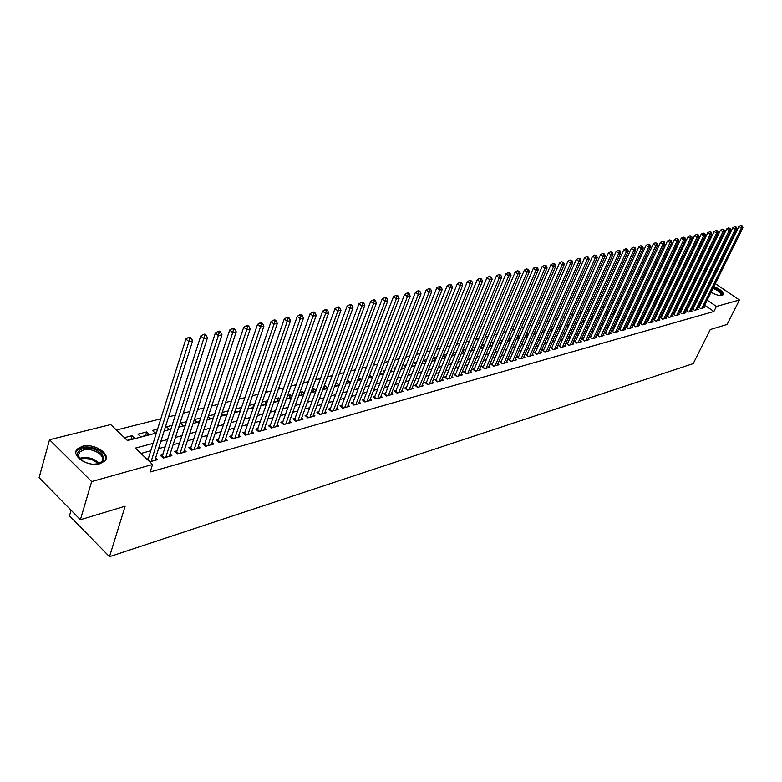 <?xml version="1.0" encoding="UTF-8"?>
<svg xmlns="http://www.w3.org/2000/svg" width="782" height="782" viewBox="0 0 782 782"><rect width="100%" height="100%" fill="white"/><g stroke="black" fill="none" stroke-linecap="round" stroke-linejoin="round"><path stroke-width="1.17" d="M713.888 286.515C720.691 289.408 723.741 292.175 723.067 294.814L722.05 295.391C719.157 295.85 715.491 294.804 711.063 292.253M707.837 289.731L707.29 289.096M100.008 463.677C88.268 467.401 70.243 455.691 77.33 449.015L82.276 446.317C94.045 442.778 111.748 454.293 104.778 461.028L100.008 463.677M71.084 510.216L69.461 515.788L109.49 556.676L693.233 363.61L710.252 329.554L727.104 324.462L739.459 300.005L716.39 306.466L707.163 300.141M109.49 556.676L125.149 506.208L80.409 519.717L39.1 477.675L49.52 439.738L110.712 424.577L127.466 440.559L156.371 433.033M674.778 289.281L673.498 289.604M668.151 290.943L666.821 291.285M661.445 292.634L660.057 292.986M654.651 294.345L653.214 294.716M647.77 296.085L646.264 296.466M640.79 297.844L639.236 298.235M633.723 299.623L632.11 300.034M626.558 301.432L624.877 301.852M619.305 303.26L617.555 303.699M611.944 305.117L610.126 305.567M604.476 306.994L602.599 307.473M596.91 308.9L594.975 309.389M589.247 310.835L587.233 311.344M581.466 312.8L579.384 313.318M573.577 314.784L571.417 315.332M565.582 316.798L563.343 317.365M557.458 318.851L555.152 319.427M549.228 320.923L546.843 321.519M540.88 323.025L538.407 323.65M532.405 325.165L529.854 325.811M523.803 327.335L521.164 328M515.074 329.535L512.347 330.219M506.218 331.763L503.403 332.477M497.225 334.031L494.312 334.764M488.095 336.328L485.094 337.091M478.828 338.665L475.73 339.447M469.415 341.04L466.209 341.851M459.855 343.445L456.551 344.285M450.149 345.898L446.737 346.758M440.286 348.381L436.767 349.271M430.266 350.913L426.63 351.822M420.081 353.474L416.337 354.422M409.739 356.084L405.878 357.051M399.221 358.733L395.233 359.74M388.537 361.431L384.421 362.467M377.667 364.168L373.434 365.233M366.621 366.953L362.252 368.048M355.39 369.778L350.883 370.922M343.963 372.662L339.31 373.835M332.34 375.585L327.55 376.797M320.522 378.566L315.576 379.817M308.489 381.606L303.396 382.887M296.251 384.685L290.992 386.015M283.798 387.823L278.372 389.192M271.11 391.02L265.518 392.437M258.197 394.275L252.439 395.731M245.049 397.588L239.106 399.094M231.658 400.971L225.529 402.515M218.022 404.402L211.707 405.995M204.122 407.911L197.611 409.553M189.967 411.479L183.242 413.17M175.539 415.115L168.609 416.865M160.828 418.82L116.41 430.022M682.491 282.937L683.722 282.625M688.991 281.325L690.174 281.031M695.403 279.731L696.537 279.457M701.747 278.167L702.822 277.893M698.463 307.052L700.74 308.626L704.406 307.609L703.712 307.13M692.266 308.743L694.572 310.337L698.287 309.31L697.593 308.831M687.085 310.141L686 310.434L688.336 312.077L692.09 311.031L691.386 310.542M680.77 311.881L679.656 312.184L682.021 313.836L685.814 312.771L685.1 312.282M674.377 313.641L673.253 313.953L675.619 315.615L679.47 314.54L678.747 314.032M667.906 315.429L666.763 315.742L669.138 317.414L673.038 316.329L672.305 315.811M661.347 317.238L660.194 317.56L662.579 319.242L666.528 318.137L665.785 317.619M654.71 319.066L653.537 319.388L655.932 321.089L659.93 319.975L659.177 319.437M647.985 320.923L646.792 321.246L649.197 322.956L653.253 321.832L652.481 321.294M641.172 322.8L639.969 323.132L642.384 324.853L646.479 323.709L645.707 323.162M634.27 324.706L633.049 325.038L635.473 326.778L639.627 325.615L638.845 325.058M627.272 326.632L626.04 326.974L628.474 328.723L632.677 327.55L631.885 326.984M620.185 328.587L618.933 328.929L621.377 330.688L625.639 329.505L624.838 328.929M613.01 330.571L611.739 330.923L614.193 332.692L618.513 331.49L617.692 330.894M605.727 332.575L604.447 332.927L606.9 334.716L611.289 333.494L610.459 332.897M598.357 334.608L597.057 334.97L599.52 336.768L603.958 335.537L603.118 334.921M590.879 336.671L589.56 337.032L592.033 338.85L596.539 337.599L595.688 336.974M583.304 338.762L581.964 339.134L584.447 340.962L589.012 339.691L588.152 339.056M575.62 340.884L574.262 341.255L576.754 343.103L581.388 341.812L580.508 341.167M567.83 343.024L566.451 343.406L568.964 345.263L573.656 343.963L572.756 343.298M559.932 345.204L558.534 345.595L561.056 347.462L565.806 346.143L564.907 345.468M551.926 347.413L550.508 347.804L553.03 349.701L557.859 348.352L556.94 347.667M543.803 349.652L542.366 350.053L544.898 351.959L549.795 350.6L548.856 349.896M535.562 351.929L534.106 352.33L536.648 354.256L541.613 352.868L540.665 352.154M527.205 354.236L525.729 354.637L528.28 356.582L533.314 355.175L532.346 354.451M518.72 356.572L517.225 356.983L519.786 358.938L524.898 357.521L523.92 356.778M510.118 358.948L508.603 359.358L511.174 361.333L516.355 359.896L515.358 359.133M501.389 361.352L499.854 361.773L502.425 363.767L507.694 362.301L506.677 361.528M492.533 363.796L490.969 364.226L493.559 366.23L498.896 364.744L497.87 363.953M483.54 366.269L481.956 366.709L484.557 368.733L489.972 367.227L488.926 366.416M474.42 368.791L472.807 369.231L475.417 371.274L480.91 369.749L479.855 368.918M465.153 371.342L463.521 371.792L466.131 373.855L471.722 372.3L470.637 371.46M455.75 373.943L454.088 374.392L456.717 376.474L462.387 374.901L461.282 374.031M446.199 376.572L444.508 377.041L447.148 379.133L452.905 377.54L451.791 376.65M436.503 379.25L434.782 379.72L437.431 381.841L443.277 380.208L442.143 379.309M426.649 381.968L424.909 382.447L427.558 384.578L433.502 382.926L432.348 382.007M416.64 384.724L414.88 385.213L417.539 387.373L423.57 385.692L422.397 384.744M406.484 387.53L404.685 388.019L407.354 390.198L413.483 388.498L412.29 387.53M396.151 390.374L394.333 390.873L397.012 393.072L403.238 391.342L402.026 390.355M385.663 393.268L383.806 393.776L386.494 396.005L392.828 394.245L391.587 393.229M374.998 396.21L373.112 396.728L375.81 398.967L382.242 397.178L380.99 396.142M364.158 399.201L362.242 399.729L364.95 401.987L371.489 400.169L370.209 399.103M353.141 402.241L351.196 402.769L353.914 405.056L360.561 403.209L359.251 402.114M341.939 405.33L339.955 405.868L342.682 408.184L349.446 406.298L348.117 405.184M330.551 408.468L328.538 409.025L331.275 411.352L338.147 409.445L336.788 408.292M318.968 411.664L316.915 412.222L319.662 414.587L326.651 412.642L325.273 411.459M307.189 414.91L305.107 415.486L307.854 417.862L314.97 415.887L313.562 414.675M295.205 418.214L293.084 418.8L295.85 421.205L303.074 419.191L301.647 417.95M283.006 421.576L280.855 422.172L283.622 424.606L290.982 422.554L289.516 421.283M270.601 424.997L268.412 425.603L271.188 428.057L278.675 425.975L277.19 424.665M257.982 428.477L255.743 429.093L258.529 431.576L266.154 429.465L264.629 428.116M245.128 432.026L242.85 432.651L245.646 435.163L253.407 433.003L251.853 431.615M232.049 435.633L229.732 436.268L232.528 438.81L240.426 436.61L238.842 435.183M218.725 439.308L216.37 439.953L219.175 442.524L227.22 440.286L225.607 438.819M205.158 443.052L202.763 443.707L205.578 446.307L213.769 444.029L212.118 442.514M191.346 446.854L188.902 447.529L191.727 450.158L200.065 447.842L198.384 446.278M177.27 450.735L174.777 451.429L177.612 454.078L186.106 451.722L184.386 450.109M162.93 454.694L160.388 455.398L163.223 458.076L171.893 455.671L170.134 454.019M131.005 439.337L132.119 435.691L124.436 437.676M145.54 435.554L146.664 431.938L137.964 434.176L140.74 436.806L149.43 434.538L146.664 431.938M157.602 429.113L152.402 430.452L155.178 433.052L156.468 432.71M172.284 425.32L166.576 426.786L169.342 429.357L171.15 428.888M186.693 421.596L180.495 423.199L183.252 425.74L185.549 425.144M200.827 417.95L194.327 419.621M214.708 414.362L208.393 415.995M228.324 410.843L222.205 412.427M240.201 410.912L241.374 407.481L235.763 408.927M252.791 407.627L253.974 404.226L249.077 405.487M265.166 404.411L266.349 401.029L262.146 402.114M277.327 401.244L278.519 397.891L274.981 398.8M289.281 398.126L290.474 394.802L287.59 395.545M301.041 395.066L302.243 391.762L299.975 392.349M312.605 392.056L313.807 388.771L312.145 389.201M323.983 389.094L325.185 385.839L324.11 386.113M335.165 386.181L335.859 383.082M363.151 376.034L362.506 376.201L362.946 376.562M374.197 373.18L373.102 373.464L373.845 374.079M385.047 370.375L383.522 370.776L384.568 371.626M395.731 367.618L393.786 368.127L395.115 369.202M406.239 364.911L403.893 365.517L405.496 366.807M416.581 362.232L413.844 362.946L415.701 364.441M426.757 359.612L423.639 360.414L425.76 362.105M436.776 357.022L433.287 357.921L435.652 359.798M446.639 354.481L443.228 355.36M456.346 351.968L453.042 352.819M465.896 349.505L462.7 350.326M475.309 347.071L472.211 347.873M484.576 344.676L481.575 345.458M492.24 345.292L493.471 342.379L490.793 343.073M500.861 343.044L502.093 340.15L499.884 340.727M509.365 340.835L510.597 337.961L508.828 338.42M517.743 338.645L518.974 335.801L517.645 336.143M526.012 336.495L527.244 333.66L526.335 333.894M534.155 334.373L534.888 331.685M542.19 332.282L543.324 329.505M585.738 318.557L584.965 318.763L585.483 319.134M593.411 316.573L592.326 316.857L593.049 317.384M600.987 314.618L599.598 314.98L600.517 315.645M608.445 312.692L606.773 313.123L607.878 313.924M615.815 310.796L614.066 311.246M623.078 308.919L621.397 309.349M630.243 307.062L628.63 307.482M637.32 305.234L635.756 305.645M644.3 303.436L642.794 303.827M651.191 301.657L649.744 302.028M657.985 299.907L656.597 300.259M664.7 298.167L663.371 298.509M669.939 299.017L671.152 296.505L670.047 296.789M676.215 297.385L677.427 294.882L676.635 295.088M685.032 291.637L684.26 291.109M680.79 288.714L679.978 288.157M127.212 440.325L134.895 438.331L132.119 435.691M194.278 419.778L196.908 422.182L199.674 421.459M208.159 416.728L210.319 418.693L213.545 417.852M221.775 413.717L223.496 415.262L227.161 414.304M235.147 410.736L236.438 411.889L240.524 410.824M248.275 407.793L249.165 408.575L253.651 407.412M254.57 404.753L253.974 404.226M261.178 404.9L261.657 405.32L266.545 404.05M267.307 401.87L266.349 401.029M273.837 402.036L279.203 400.755M279.819 399.025L278.519 397.891M286.398 398.879L291.647 397.52M292.116 396.21L290.474 394.802M298.783 395.663L303.875 394.333M304.198 393.434L302.243 391.762M310.943 392.486L315.889 391.205M316.075 390.697L313.807 388.771M322.907 389.377L327.697 388.126M327.746 387.999L325.185 385.839M334.657 386.318L339.036 385.174L336.377 382.945M346.211 383.307L350.043 382.31L347.413 380.12M357.57 380.355L360.864 379.495L358.606 377.628M368.733 377.442L371.518 376.719L369.612 375.155M379.72 374.588L381.997 373.992L380.443 372.721M390.531 371.773L392.32 371.303L391.098 370.316M401.156 369.006L402.476 368.654L401.577 367.931M411.615 366.279L412.476 366.054L411.889 365.585M443.081 355.702L445.408 357.482M452.749 353.523L455.114 354.96M462.27 351.362L464.664 352.467M471.644 349.241L473.002 350.297L474.078 350.013M480.871 347.13L481.947 347.97L483.344 347.609M489.962 345.048L490.764 345.673L492.474 345.224M498.916 342.995L501.467 342.887M507.733 340.962L510.323 340.581M511.242 338.45L510.597 337.961M516.433 338.958L519.053 338.313M519.854 336.456L518.974 335.801M525.103 336.729L527.654 336.065M528.339 334.491L527.244 333.66M533.656 334.5L536.129 333.865M536.706 332.546L535.387 331.558M542.092 332.311L544.487 331.685M544.956 330.62L543.422 329.486M550.411 330.141L552.718 329.545M553.079 328.723L551.545 327.58M558.602 328.01L560.841 327.433M561.095 326.847L559.609 325.752M566.686 325.908L568.837 325.341M569.003 324.989L567.566 323.934M574.643 323.836L576.735 323.289M576.793 323.152L575.405 322.145M582.502 321.793L584.408 321.294L583.147 320.366M590.244 319.77L591.808 319.369L590.772 318.616M597.878 317.785L599.1 317.463L598.298 316.876M605.415 315.82L606.304 315.586L605.718 315.166M615.151 312.223L613.997 311.402M622.316 310.552L621.211 309.76M629.393 308.89L628.327 308.128M636.382 307.248L635.346 306.515M643.273 305.625L642.276 304.921M650.077 304.012L649.119 303.348M656.792 302.429L655.873 301.784M662.54 300.239L663.488 300.699M669.118 298.714L670.115 298.978M675.619 297.199L676.665 297.277M682.031 295.704L683.116 295.586M684.084 293.602L683.145 293.406M153.125 443.384L135.374 448.115L152.549 464.498L150.193 471.976L713.888 311.5L704.69 305.166M701.366 302.888L700.731 302.438M695.99 302.976L694.954 303.26M689.753 304.667L688.678 304.96M683.448 306.378L682.315 306.681M677.056 308.108L675.883 308.431M670.585 309.868L669.353 310.2M664.035 311.637L662.755 311.989M657.398 313.435L656.059 313.797M650.683 315.263L649.285 315.635M643.869 317.111L642.423 317.502M636.968 318.978L635.463 319.388M629.979 320.874L628.415 321.294M622.892 322.79L621.27 323.23M615.717 324.735L614.036 325.195M608.445 326.71L606.695 327.179M601.075 328.704L599.266 329.202M593.597 330.737L591.72 331.245M586.021 332.79L584.076 333.318M578.348 334.872L576.334 335.419M570.557 336.983L568.475 337.55M562.659 339.124L560.499 339.711M554.653 341.294L552.415 341.9M546.53 343.493L544.223 344.119M538.29 345.722L535.905 346.377M529.932 347.99L527.469 348.664M521.457 350.287L518.906 350.981M512.855 352.623L510.216 353.337M504.126 354.989L501.399 355.732M495.27 357.394L492.455 358.156M486.277 359.828L483.374 360.619M477.147 362.301L474.146 363.112M467.89 364.813L464.782 365.653M458.477 367.364L455.28 368.234M448.927 369.954L445.623 370.844M439.23 372.584L435.818 373.503M429.377 375.252L425.858 376.21M419.367 377.97L415.741 378.947M409.201 380.726L405.457 381.733M398.869 383.522L395.008 384.568M388.371 386.367L384.392 387.452M377.696 389.26L373.601 390.374M366.856 392.202L362.623 393.346M355.83 395.193L351.47 396.376M344.627 398.224L340.121 399.446M333.23 401.313L328.587 402.574M321.637 404.46L316.857 405.76M309.848 407.657L304.921 408.996M297.854 410.902L292.771 412.28M285.655 414.216L280.415 415.633M273.241 417.578L267.835 419.044M260.602 421.009L255.03 422.515M247.738 424.489L241.99 426.053M234.639 428.047L228.725 429.65M221.306 431.654L215.206 433.316M207.729 435.339L201.433 437.04M193.887 439.093L187.406 440.843M179.801 442.905L173.115 444.723M165.442 446.805L158.55 448.673M150.809 450.764L140.956 453.443M149.743 461.83L157.397 459.699L155.598 457.988M148.316 458.721L146.899 459.112M693.321 308.421L692.285 308.704M699.479 306.72L698.492 306.994M80.409 519.717L91.66 481.565L49.52 439.738M707.231 278.187L707.915 278.646M711.297 280.933L711.943 281.373M715.305 283.651L739.459 300.005M713.888 311.5L716.39 306.466M152.549 464.498L91.66 481.565M709.039 285.538L709.88 285.567M698.453 297.932L697.427 298.216M692.226 299.594L691.151 299.887M685.922 301.275L684.797 301.578M679.538 302.986L678.365 303.299M673.077 304.706L671.846 305.039M666.528 306.456L665.247 306.798M659.891 308.225L658.561 308.577M653.175 310.014L651.787 310.386M646.372 311.832L644.925 312.214M639.471 313.67L637.965 314.071M632.491 315.527L630.927 315.948M625.404 317.424L623.782 317.854M618.23 319.33L616.548 319.779M610.967 321.275L609.217 321.734M603.596 323.24L601.778 323.719M596.119 325.234L594.242 325.732M588.553 327.247L586.608 327.766M580.87 329.3L578.856 329.838M573.089 331.373L570.997 331.93M565.191 333.484L563.03 334.061M557.185 335.615L554.946 336.211M549.062 337.785L546.755 338.401M540.831 339.975L538.436 340.62M532.474 342.203L530.001 342.868M523.999 344.471L521.438 345.145M515.397 346.758L512.757 347.462M506.668 349.095L503.94 349.818M497.802 351.45L494.986 352.203M488.818 353.855L485.905 354.627M479.689 356.289L476.688 357.091M470.422 358.752L467.323 359.583M461.009 361.264L457.812 362.115M451.458 363.816L448.154 364.695M441.752 366.406L438.35 367.315M431.899 369.026L428.38 369.964M421.889 371.704L418.262 372.672M411.723 374.412L407.979 375.409M401.381 377.168L397.52 378.195M390.883 379.974L386.904 381.03M380.208 382.818L376.103 383.913M369.358 385.712L365.126 386.836M358.332 388.654L353.963 389.817M347.12 391.645L342.614 392.847M335.713 394.685L331.069 395.927M324.119 397.774L319.33 399.055M312.321 400.922L307.385 402.241M300.317 404.128L295.234 405.477M288.108 407.383L282.859 408.781M275.675 410.697L270.269 412.134M263.035 414.069L257.454 415.555M250.152 417.5L244.414 419.035M237.044 420.999L231.12 422.583M223.701 424.558L217.591 426.19M210.104 428.184L203.809 429.865M196.262 431.879L189.762 433.609M182.147 435.642L175.461 437.421M167.778 439.474L160.877 441.312M703.839 297.864L703.194 297.424M695.775 292.331L695.071 291.842M691.65 289.506L690.907 288.998M687.456 286.632L686.684 286.095M683.204 283.71L682.383 283.152M164.132 431.009L171.043 429.21M178.736 427.207L185.442 425.457M193.076 423.473L199.576 421.772M207.132 419.807L213.447 418.165M220.944 416.21L227.054 414.616M234.492 412.681L240.426 411.127M247.796 409.211L253.544 407.715M260.856 405.809L266.437 404.353M273.69 402.466L279.096 401.049M286.29 399.182L291.539 397.813M298.675 395.956L303.768 394.627M310.835 392.779L315.781 391.499M322.8 389.671L327.59 388.419M334.549 386.611L339.192 385.399M346.103 383.6L350.61 382.418M357.462 380.638L361.831 379.495M368.625 377.726L372.867 376.621M379.612 374.861L383.718 373.796M390.413 372.046L394.402 371.01M401.049 369.28L404.91 368.273M411.498 366.553L415.252 365.575M421.791 363.874L425.428 362.926M431.918 361.235L435.437 360.316M441.889 358.635L445.3 357.755M451.693 356.084L454.997 355.224M461.36 353.562L464.557 352.731M470.862 351.089L473.97 350.277M480.236 348.645L483.237 347.863M489.454 346.24L492.367 345.488M498.535 343.875L501.35 343.142M507.489 341.548L510.216 340.835M516.306 339.251L518.945 338.567M524.986 336.983L527.547 336.319M533.549 334.755L536.022 334.11M541.985 332.555L544.37 331.939M550.293 330.395L552.61 329.789M558.495 328.254L560.723 327.678M566.569 326.153L568.729 325.586M574.535 324.08L576.627 323.533M582.394 322.028L584.408 321.51M590.136 320.014L592.082 319.506M597.771 318.02L599.647 317.531M605.307 316.055L607.115 315.586M612.736 314.12L614.486 313.67M620.067 312.214L621.749 311.774M627.301 310.327L628.923 309.907M634.437 308.47L635.991 308.059M641.475 306.632L642.98 306.241M648.425 304.824L649.871 304.452M655.277 303.035L656.665 302.673M662.051 301.275L663.38 300.923M668.727 299.535L670.008 299.203M675.325 297.815L676.547 297.492M681.836 296.124L683.009 295.811M688.258 294.443L689.392 294.149M694.612 292.791L695.687 292.507M682.412 295.772L683.615 293.279M151.161 461.439L188.902 341.597L192.646 340.825L154.836 460.412M147.886 460.051L185.872 338.948L188.902 341.597L189.782 338.469L191.277 338.166L190.065 337.101L188.57 337.404L189.782 338.469M188.57 337.404L185.872 338.948M192.646 340.825L191.277 338.166M83.948 461.761C80.253 459.767 78.151 457.45 77.653 454.811C77.389 451.859 79.207 449.816 83.107 448.692C96.303 444.811 112.344 460.363 98.444 463.726L93.557 464.234M97.848 463.873L101.484 461.791C107.075 456.385 92.872 447.148 83.459 450.012L79.5 452.172L78.405 455.671L80.448 459.386M105.599 459.865C107.877 452.856 91.993 444.616 81.983 447.587L77.066 450.276L75.913 452.192M90.78 463.912L86.519 462.817M708.248 287.141L709.176 287.004M713.292 287.727L714.846 288.314C721.092 291.51 723.018 293.915 720.633 295.537L720.623 295.537M720.427 295.537L720.799 295.244C721.454 293.426 719.372 291.344 714.582 289.027L712.949 288.421M708.746 287.874L707.466 289.32M722.91 294.97C722.715 292.644 720.046 290.278 714.904 287.874L713.487 287.326M709.479 286.388L708.639 286.359M165.764 457.372L203.779 338.538L207.455 337.785L169.371 456.375M161.982 456.903L200.769 335.918L203.779 338.538L204.649 335.439L206.116 335.146L204.913 334.09L203.437 334.393L204.649 335.439M203.437 334.393L200.769 335.918M207.455 337.785L206.116 335.146M180.095 453.384L218.374 335.537L221.98 334.804L183.643 452.407M176.341 452.895L215.363 332.946L218.374 335.537L219.224 332.477L220.671 332.184L219.459 331.148L218.022 331.441L219.224 332.477M218.022 331.441L215.363 332.946M221.98 334.804L220.671 332.184M194.161 449.474L232.684 332.604L236.223 331.871L197.641 448.506M190.437 448.966L229.683 330.033L232.684 332.604L233.525 329.564L234.932 329.271L233.73 328.254L232.322 328.538L233.525 329.564M232.322 328.538L229.683 330.033M236.223 331.871L234.932 329.271M207.973 445.642L246.721 329.711L250.191 328.997L211.384 444.684M204.278 445.105L243.73 327.179L246.721 329.711L247.542 326.71L248.93 326.426L247.738 325.41L246.35 325.693L247.542 326.71M246.35 325.693L243.73 327.179M250.191 328.997L248.93 326.426M221.531 441.869L260.494 326.886L263.896 326.182L224.884 440.94M217.855 441.322L257.513 324.374L260.494 326.886L261.296 323.904L262.664 323.631L261.471 322.624L260.103 322.907L261.296 323.904M260.103 322.907L257.513 324.374M263.896 326.182L262.664 323.631M234.844 438.164L274.003 324.11L277.336 323.425L238.139 437.255M231.198 437.597L271.031 321.627L274.003 324.11L274.795 321.158L276.134 320.884L274.941 319.897L273.602 320.17L274.795 321.158M273.602 320.17L271.031 321.627M277.336 323.425L276.134 320.884M247.923 434.528L287.258 321.382L290.533 320.708L251.149 433.629M244.297 433.951L284.296 318.929L287.258 321.382L288.04 318.46L289.35 318.196L288.167 317.218L286.857 317.482L288.04 318.46M286.857 317.482L284.296 318.929M290.533 320.708L289.35 318.196M260.768 430.96L300.278 318.704L303.494 318.049L263.935 430.08M257.17 430.364L297.316 316.28L300.278 318.704L301.041 315.811L302.331 315.557L301.148 314.579L299.858 314.843L301.041 315.811M299.858 314.843L297.316 316.28M303.494 318.049L302.331 315.557M273.377 427.451L313.054 316.084L316.211 315.429L276.496 426.581M269.81 426.845L310.102 313.68L313.054 316.084L313.807 313.22L315.068 312.956L313.895 311.998L312.634 312.253L313.807 313.22M312.634 312.253L310.102 313.68M316.211 315.429L315.068 312.956M285.782 424L325.595 313.504L328.694 312.868L288.841 423.15M282.234 423.385L322.663 311.119L325.595 313.504L326.338 310.669L327.58 310.415L326.407 309.467L325.165 309.711L326.338 310.669M325.165 309.711L322.663 311.119M328.694 312.868L327.58 310.415M297.962 420.618L337.912 310.972L340.962 310.346L300.972 419.778M294.443 419.983L334.989 308.616L337.912 310.972L338.645 308.157L339.867 307.913L338.694 306.974L337.482 307.218L338.645 308.157M337.482 307.218L334.989 308.616M340.962 310.346L339.867 307.913M309.936 417.285L350.013 308.479L353.005 307.864L312.898 416.464M306.436 416.64L347.1 306.153L350.013 308.479L350.737 305.694L351.939 305.459L350.766 304.521L349.574 304.765L350.737 305.694M349.574 304.765L347.1 306.153M353.005 307.864L351.939 305.459M321.705 414.01L361.9 306.036L364.842 305.439L324.618 413.209M318.235 413.355L358.997 303.729L361.9 306.036L362.613 303.279L363.786 303.045L362.623 302.116L361.45 302.36L362.613 303.279M361.45 302.36L358.997 303.729M364.842 305.439L363.786 303.045M333.288 410.794L373.581 303.641L376.465 303.045L336.143 410.003M329.828 410.13L370.688 301.353L373.581 303.641L374.285 300.904L375.438 300.669L374.275 299.76L373.122 299.995L374.285 300.904M373.122 299.995L370.688 301.353M376.465 303.045L375.438 300.669M344.667 407.627L385.057 301.275L387.892 300.699L347.482 406.845M341.235 406.953L382.173 299.017L385.057 301.275L385.751 298.568L386.885 298.343L385.731 297.434L384.588 297.668L385.751 298.568M384.588 297.668L382.173 299.017M387.892 300.699L386.885 298.343M355.859 404.519L396.337 298.959L399.123 298.392L358.625 403.747M352.447 403.835L393.463 296.72L396.337 298.959L397.012 296.28L398.136 296.046L396.982 295.156L395.868 295.381L397.012 296.28M395.868 295.381L393.463 296.72M399.123 298.392L398.136 296.046M366.866 401.459L407.422 296.681L410.159 296.114L369.593 400.697M363.483 400.765L404.558 294.462L407.422 296.681L408.087 294.022L409.191 293.797L408.048 292.918L406.943 293.133L408.087 294.022M406.943 293.133L404.558 294.462M410.159 296.114L409.191 293.797M377.696 398.449L418.321 294.443L421.019 293.885L380.375 397.706M374.334 397.745L415.467 292.243L418.321 294.443L418.976 291.803L420.061 291.588L418.917 290.709L417.842 290.924L418.976 291.803M417.842 290.924L415.467 292.243M421.019 293.885L420.061 291.588M388.351 395.487L429.035 292.243L431.684 291.696L390.99 394.754M385.008 394.773L426.19 290.063L429.035 292.243L429.689 289.623L430.745 289.408L429.611 288.538L428.546 288.753L429.689 289.623M428.546 288.753L426.19 290.063M431.684 291.696L430.745 289.408M398.83 392.574L439.572 290.073L442.182 289.536L401.43 391.85M395.516 391.85L436.747 287.923L439.572 290.073L440.217 287.483L441.263 287.268L440.129 286.408L439.083 286.623L440.217 287.483M439.083 286.623L436.747 287.923M442.182 289.536L441.263 287.268M409.152 389.7L449.933 287.942L452.504 287.414L411.703 388.996M405.848 388.977L447.118 285.811L449.933 287.942L450.569 285.371L451.595 285.166L450.471 284.316L449.445 284.521L450.569 285.371M449.445 284.521L447.118 285.811M452.504 287.414L451.595 285.166M419.308 386.875L460.129 285.85L462.661 285.332L421.821 386.181M416.024 386.142L457.323 283.739L460.129 285.85L460.754 283.299L461.771 283.094L459.63 282.458L460.754 283.299M459.63 282.458L457.323 283.739M462.661 285.332L461.771 283.094M429.298 384.099L470.168 283.788L472.641 283.28L431.772 383.415M426.043 383.356L467.362 281.696L470.168 283.788L470.784 281.256L471.771 281.061L469.659 280.425L470.784 281.256M469.659 280.425L467.362 281.696M472.641 283.28L471.771 281.061M439.142 381.362L480.031 281.755L482.474 281.256L441.576 380.687M435.906 380.609L477.245 279.682L480.031 281.755L480.637 279.252L481.614 279.047L479.522 278.421L480.637 279.252M479.522 278.421L477.245 279.682M482.474 281.256L481.614 279.047M448.829 378.664L489.747 279.76L492.142 279.262L451.234 377.999M445.613 377.911L486.961 277.708L489.747 279.76L490.343 277.278L491.301 277.082L489.229 276.457L490.343 277.278M489.229 276.457L486.961 277.708M492.142 279.262L491.301 277.082M458.369 376.015L499.297 277.796L501.663 277.307L460.735 375.36M455.173 375.252L496.531 275.763L499.297 277.796L499.894 275.332L500.842 275.137L498.789 274.521L499.894 275.332M498.789 274.521L496.531 275.763M501.663 277.307L500.842 275.137M467.763 373.405L508.711 275.86L511.037 275.381L470.099 372.76M464.586 372.633L505.954 273.847L508.711 275.86L509.287 273.417L510.226 273.231L508.192 272.615L509.287 273.417M508.192 272.615L505.954 273.847M511.037 275.381L510.226 273.231M477.02 370.834L517.967 273.964L520.265 273.485L479.317 370.189M473.853 370.062L515.221 271.96L517.967 273.964L518.544 271.53L519.463 271.344L517.449 270.738L518.544 271.53M517.449 270.738L515.221 271.96M520.265 273.485L519.463 271.344M486.14 368.293L527.088 272.087L529.346 271.618L488.398 367.667M482.993 367.52L524.351 270.103L527.088 272.087L527.654 269.682L528.554 269.497L526.56 268.891L527.654 269.682M526.56 268.891L524.351 270.103M529.346 271.618L528.554 269.497M495.123 365.8L536.061 270.24L538.29 269.78L497.342 365.184M491.995 365.018L533.344 268.275L536.061 270.24L536.628 267.855L537.517 267.669L535.533 267.063L536.628 267.855M535.533 267.063L533.344 268.275M538.29 269.78L537.517 267.669M503.97 363.337L544.907 268.422L547.097 267.972L506.159 362.731M500.861 362.555L542.19 266.476L544.907 268.422L545.455 266.056L546.335 265.88L544.37 265.274L545.455 266.056M544.37 265.274L542.19 266.476M547.097 267.972L546.335 265.88M512.689 360.913L553.607 266.633L555.767 266.193L514.849 360.316M509.59 360.121L550.909 264.697L553.607 266.633L554.155 264.287L555.024 264.111L553.079 263.514L554.155 264.287M553.079 263.514L550.909 264.697M555.767 266.193L555.024 264.111M521.281 358.527L562.19 264.873L564.311 264.433L523.412 357.931M518.202 357.726L559.501 262.957L562.19 264.873L562.727 262.537L563.578 262.361L561.652 261.775L562.727 262.537M561.652 261.775L559.501 262.957M564.311 264.433L563.578 262.361M529.756 356.172L570.635 263.133L572.727 262.703L531.848 355.585M526.687 355.37L567.957 261.237L570.635 263.133L571.173 260.817L572.004 260.65L570.098 260.064L571.173 260.817M570.098 260.064L567.957 261.237M572.727 262.703L572.004 260.65M538.104 353.845L578.963 261.423L581.026 261.002L540.167 353.269M535.054 353.044L576.295 259.536L578.963 261.423L579.491 259.125L580.312 258.959L578.416 258.373L579.491 259.125M578.416 258.373L576.295 259.536M581.026 261.002L580.312 258.959M546.325 351.558L587.165 259.732L589.198 259.321L548.368 350.991M543.304 350.756L584.506 257.865L587.165 259.732L587.683 257.454L588.494 257.288L586.617 256.711L587.683 257.454M586.617 256.711L584.506 257.865M589.198 259.321L588.494 257.288M554.448 349.3L595.249 258.07L597.243 257.659L556.452 348.743M551.427 348.498L592.6 256.222L595.249 258.07L595.757 255.812L596.558 255.646L594.701 255.069L595.757 255.812M594.701 255.069L592.6 256.222M597.243 257.659L596.558 255.646M562.444 347.081L603.205 256.437L605.18 256.027L564.428 346.524M559.453 346.27L600.576 254.6L603.205 256.437L603.714 254.189L604.506 254.033L602.658 253.456L603.714 254.189M602.658 253.456L600.576 254.6M605.18 256.027L604.506 254.033M570.332 344.882L611.065 254.824L613.01 254.424L572.287 344.344M567.351 344.07L608.435 252.997L611.065 254.824L611.563 252.596L612.345 252.439L610.507 251.863L611.563 252.596M610.507 251.863L608.435 252.997M613.01 254.424L612.345 252.439M578.113 342.721L618.797 253.231L620.722 252.84L580.039 342.184M575.151 341.91L616.187 251.423L618.797 253.231L619.295 251.022L620.067 250.866L618.249 250.299L619.295 251.022M618.249 250.299L616.187 251.423M620.722 252.84L620.067 250.866M585.786 340.59L626.431 251.667L628.317 251.276L587.683 340.062M582.834 339.769L623.821 249.869L626.431 251.667L626.92 249.468L627.672 249.311L625.874 248.754L626.92 249.468M625.874 248.754L623.821 249.869M628.317 251.276L627.672 249.311M593.352 338.489L633.958 250.123L635.815 249.732L595.229 337.961M590.42 337.668L631.357 248.344L633.958 250.123L634.437 247.943L635.179 247.786L633.4 247.229L634.437 247.943M633.4 247.229L631.357 248.344M635.815 249.732L635.179 247.786M600.82 336.407L641.367 248.598L643.205 248.217L602.668 335.898M597.898 335.586L638.786 246.829L641.367 248.598L641.846 246.428L642.589 246.281L640.82 245.724L641.846 246.428M640.82 245.724L638.786 246.829M643.205 248.217L642.589 246.281M608.191 334.364L648.689 247.092L650.497 246.721L610.009 333.855M605.278 333.543L646.108 245.343L648.689 247.092L649.158 244.942L649.881 244.795L648.131 244.238L649.158 244.942M648.131 244.238L646.108 245.343M650.497 246.721L649.881 244.795M615.454 332.34L655.903 245.607L657.691 245.235L617.252 331.842M612.57 331.519L653.341 243.867L655.903 245.607L656.372 243.476L657.085 243.329L655.345 242.782L656.372 243.476M655.345 242.782L653.341 243.867M657.691 245.235L657.085 243.329M622.628 330.346L663.019 244.14L664.778 243.779L624.407 329.848M619.755 329.515L660.467 242.42L663.019 244.14L663.478 242.029L664.182 241.882L662.452 241.335L663.478 242.029M662.452 241.335L660.467 242.42M664.778 243.779L664.182 241.882M629.706 328.381L670.037 242.703L671.777 242.342L631.455 327.893M626.841 327.55L667.496 240.993L670.037 242.703L670.497 240.602L671.191 240.455L669.47 239.918L670.497 240.602M669.47 239.918L667.496 240.993M671.777 242.342L671.191 240.455M636.685 326.436L676.958 241.276L678.678 240.924L638.415 325.957M633.84 325.605L674.426 239.575L676.958 241.276L677.408 239.184L678.102 239.048L676.401 238.51L677.408 239.184M676.401 238.51L674.426 239.575M678.678 240.924L678.102 239.048M643.576 324.52L683.791 239.869L685.482 239.527L645.287 324.041M640.751 323.689L681.269 238.187L683.791 239.869L684.24 237.796L684.915 237.66L683.233 237.122L684.24 237.796M683.233 237.122L681.269 238.187M685.482 239.527L684.915 237.66M650.38 322.624L690.535 238.49L692.207 238.148L652.071 322.155M647.564 321.793L688.023 236.819L690.535 238.49L690.975 236.428L691.64 236.291L689.968 235.763L690.975 236.428M689.968 235.763L688.023 236.819M692.207 238.148L691.64 236.291M657.105 320.757L697.182 237.122L698.834 236.78L658.767 320.297M654.299 319.926L694.68 235.46L697.182 237.122L697.622 235.079L698.277 234.942L696.615 234.414L697.622 235.079M696.615 234.414L694.68 235.46M698.834 236.78L698.277 234.942M663.732 318.919L703.751 235.773L705.374 235.441L665.374 318.46M662.598 319.232L660.946 318.069L701.259 234.121L703.751 235.773L704.181 233.74L704.836 233.603L703.184 233.075L704.181 233.74M703.184 233.075L701.259 234.121M705.374 235.441L704.836 233.603M670.282 317.091L710.222 234.444L711.835 234.111L671.904 316.642M669.148 317.414L667.505 316.26L707.749 232.801L710.222 234.444L710.652 232.42L711.297 232.293L709.665 231.765L710.652 232.42M709.665 231.765L707.749 232.801M711.835 234.111L711.297 232.293M676.743 315.302L716.625 233.124L718.208 232.801L678.346 314.853M673.986 314.462L714.152 231.501L716.625 233.124L717.045 231.12L717.681 230.993L716.058 230.475L717.045 231.12M716.058 230.475L714.152 231.501M718.208 232.801L717.681 230.993M683.126 313.523L722.93 231.824L724.503 231.501L684.709 313.083M680.379 312.692L720.476 230.211L722.93 231.824L723.35 229.84L723.976 229.713L722.373 229.194L723.35 229.84M722.373 229.194L720.476 230.211M724.503 231.501L723.976 229.713M689.431 311.774L729.166 230.543L730.711 230.231L690.995 311.334M686.694 310.933L726.713 228.95L729.166 230.543L729.577 228.569L730.202 228.442L728.599 227.924L729.577 228.569M728.599 227.924L726.713 228.95M730.711 230.231L730.202 228.442M695.657 310.043L735.315 229.282L736.839 228.97L697.202 309.613M692.94 309.203L732.881 227.689L735.315 229.282L735.725 227.318L736.341 227.191L734.748 226.682L735.725 227.318M734.748 226.682L732.881 227.689M736.839 228.97L736.341 227.191M701.806 308.333L741.395 228.031L742.9 227.728L703.341 307.903M699.098 307.492L738.961 226.457L741.395 228.031L741.795 226.076L742.401 225.959L740.828 225.451L741.795 226.076M740.828 225.451L738.961 226.457M742.9 227.728L742.401 225.959M149.909 461.781L147.945 459.904M79.647 458.447L81.172 457.92C88.513 456.756 94.466 458.594 99.04 463.443M98.112 463.785C93.557 459.396 87.916 457.763 81.191 458.897L80.263 459.19M163.829 457.91L162.275 456.444M164.513 457.724L162.548 455.867M178.159 453.931L176.615 452.475M178.843 453.736L176.888 451.908M192.225 450.012L190.681 448.585M192.91 449.826L190.964 448.018M206.037 446.18L204.503 444.762M206.722 445.984L204.776 444.196M219.595 442.407L218.061 440.999M220.28 442.221L218.334 440.442M232.909 438.702L231.384 437.314M233.593 438.516L231.658 436.767M245.988 435.066L244.463 433.697M246.672 434.88L244.737 433.15M258.832 431.498L257.317 430.139M259.516 431.312L257.591 429.592M271.462 427.989L269.937 426.64M272.126 427.803L270.21 426.102M283.856 424.538L282.341 423.209M284.531 424.352L282.615 422.671M296.046 421.146L294.531 419.836M296.71 420.96L294.804 419.299M308.02 417.823L306.515 416.523M308.695 417.637L306.788 415.995M319.799 414.548L318.303 413.258M320.464 414.362L318.567 412.73M331.373 411.322L329.877 410.051M332.037 411.146L330.151 409.533M342.76 408.165L341.275 406.894M343.425 407.979L341.538 406.386M353.953 405.047L352.467 403.795M354.617 404.861L352.741 403.287M364.969 401.987L363.493 400.746M365.624 401.801L363.757 400.237M376.455 398.791L374.598 397.246M387.119 395.829L385.252 394.294M397.598 392.916L395.751 391.391M407.921 390.042L406.073 388.537M418.077 387.217L416.239 385.731M428.077 384.441L426.239 382.965M437.92 381.704L436.092 380.238M447.607 379.006L445.789 377.559M457.157 376.357L455.339 374.92M466.551 373.737L464.743 372.32M475.808 371.167L474.009 369.759M484.928 368.635L483.139 367.237M493.911 366.132L492.122 364.744M502.767 363.669L500.988 362.301M511.487 361.245L509.717 359.886M520.079 358.86L518.319 357.511M528.554 356.504L526.794 355.165M536.911 354.178L535.152 352.848M545.142 351.89L543.392 350.571M553.255 349.632L551.515 348.332M561.261 347.404L559.521 346.113M569.149 345.214L567.419 343.933M576.94 343.054L575.21 341.773M584.613 340.913L582.893 339.652M592.179 338.811L590.478 337.56M599.657 336.729L597.947 335.488M607.018 334.686L605.327 333.455M614.29 332.663L612.599 331.441M621.465 330.669L619.784 329.457M628.552 328.694L626.871 327.492M635.531 326.759L633.86 325.556M642.433 324.843L640.771 323.65M649.236 322.946L647.584 321.764M655.961 321.079L654.309 319.906M78.405 455.671L77.653 454.811M78.239 456.59L79.5 452.172"/></g></svg>
